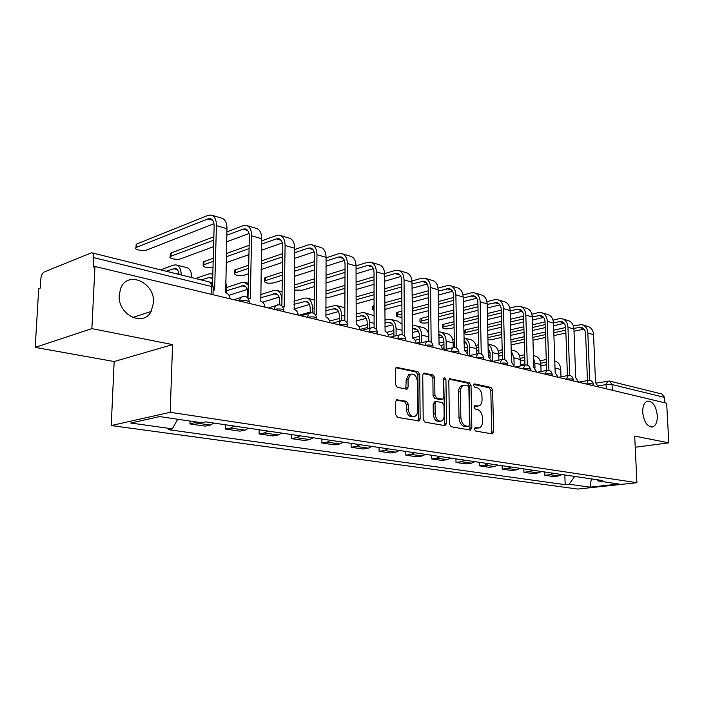 <?xml version="1.0" encoding="UTF-8"?>
<svg xmlns="http://www.w3.org/2000/svg" width="704" height="704" viewBox="0 0 704 704"><rect width="100%" height="100%" fill="white"/><g stroke="black" fill="none" stroke-linecap="round" stroke-linejoin="round"><path stroke-width="1.06" d="M474.417 429.15L475.552 431.006L492.096 433.902L493.583 431.834L492.633 390.078L491.058 387.446L474.637 383.909L473.572 385.308L474.707 387.174L476.854 387.631C479.89 388.731 481.598 391.565 481.994 396.141L482.064 399.643C482.029 402.899 481.017 405.011 479.046 405.97L474.663 405.75L473.994 407.141L475.13 409.006L477.286 409.429C480.33 410.467 482.046 413.292 482.442 417.903L482.513 421.423C482.469 424.829 481.395 427.002 479.31 427.944L475.121 427.715L474.417 429.15M153.49 302.79C155.241 282.709 127.662 269.975 120.701 288.288L119.196 295.108C117.533 314.688 143.361 327.404 151.14 311.441L153.49 302.79M657.334 415.633C656.031 405.9 652.696 401.078 647.328 401.157C644.16 402.494 642.62 406.234 642.708 412.359C643.984 422.03 647.266 426.888 652.573 426.941C655.855 425.647 657.439 421.881 657.334 415.633M397.426 399.582L396.642 399.687L395.639 401.755L395.71 414.515L397.531 417.366L419.109 420.957L420.156 418.845L419.734 374.484L417.982 371.668L396.37 367.33L395.472 369.301L395.551 384.542L397.364 387.402L407.141 389.092L408.1 387.068L408.047 379.57L410.494 374.264C414.295 373.437 416.592 375.848 417.384 381.515L417.657 410.766C417.586 413.582 416.662 415.457 414.876 416.372C411.18 416.962 408.971 414.515 408.267 409.05L408.232 404.114L406.446 401.289L396.519 399.758M170.192 412.306L172.568 344.599L91.872 328.618L94.97 266.482L666.67 403.251L668.8 442.842L634.691 436.084L636.918 482.706L170.192 412.306L111.241 425.55L577.79 489.06L636.918 482.706M449.46 424.028L451.15 426.738L470.281 430.082L471.83 427.979L471.029 385.458L469.401 382.774L449.724 378.752L448.818 380.706L449.46 424.028M444.937 425.656L424.943 422.162L423.192 419.382L422.743 375.135L423.65 373.164L432.995 374.915L434.711 377.687L434.922 395.384L436.638 398.147L442.913 399.177L443.872 397.162L443.617 378.875L444.25 377.511L445.931 379.377L446.565 423.518L444.937 425.656M91.872 328.618L35.2 347.389L38.72 288.719L40.26 288.103L40.806 279.066C41.202 275.458 42.346 273.09 44.255 271.964L91.564 252.771C93.042 253.15 93.755 254.769 93.711 257.629L93.227 267.168L94.97 266.482M35.2 347.389L114.162 361.522L111.241 425.55M609.752 381.119L661.962 394.046L664.602 397.408L612.058 384.542L606.074 384.569L598.171 385.959M664.893 402.82L664.602 397.408M635.228 447.251L668.8 442.842M553.45 473.273L550.026 474.69L558.615 475.939L562.038 474.549M558.615 475.939L553.432 476.555L544.826 475.306L544.729 471.988M550.026 474.69L544.826 475.306M523.829 468.899L523.926 472.287L532.866 473.581L538.076 472.938L541.517 471.513M532.585 470.193L529.135 471.636L523.926 472.287M502.102 465.678L502.181 469.137L511.482 470.483L516.718 469.823L520.177 468.354M510.884 466.981L507.417 468.468L502.181 469.137M479.494 462.343L479.565 465.863L489.245 467.262L494.49 466.576L497.966 465.071M488.303 463.646L484.818 465.168L479.565 465.863M455.946 458.858L456.007 462.449L466.092 463.91L471.354 463.197L474.839 461.648M464.772 460.161L461.27 461.727L456.007 462.449M431.402 455.233L431.446 458.894L441.962 460.416L447.242 459.677L450.745 458.093M440.238 456.535L436.726 458.137L431.446 458.894M405.803 451.44L405.83 455.189L416.803 456.773L422.092 455.998L425.603 454.37M414.638 452.751L411.118 454.397L405.83 455.189M379.069 447.489L379.078 451.317L390.535 452.971L395.833 452.17L399.353 450.49M387.895 448.8L384.375 450.49L379.078 451.317M351.129 443.362L351.12 447.269L363.106 449.002L368.394 448.158L371.923 446.433M359.938 444.664L356.409 446.406L351.12 447.269M321.904 439.041L321.869 443.027L334.409 444.849L339.698 443.969L343.226 442.191M330.686 440.334L327.149 442.138L321.869 443.027M291.289 434.509L291.227 438.592L304.366 440.502L309.646 439.578L313.174 437.747M300.027 435.802L296.498 437.659L291.227 438.592M259.186 429.766L259.107 433.946L272.888 435.943L278.142 434.975L281.67 433.092M267.881 431.05L264.352 432.96L259.107 433.946M225.5 424.785L225.394 429.062L239.862 431.156L245.089 430.144L248.609 428.199M234.115 426.061L230.604 428.032L225.394 429.062M190.045 421.054L189.957 423.931L205.163 426.131L210.355 425.075L213.858 423.06M197.023 422.083L189.957 423.931M597.098 479.732L598.312 480.99L618.974 484.026L589.996 487.15L569.166 484.238L574.728 476.423M177.69 419.241L172.33 428.842L168.37 429.66L565.18 484.686L569.166 484.238M172.33 428.842L130.742 423.034L159.641 416.592L201.582 422.752L205.806 421.872L602.483 480.524L598.312 480.99M172.568 344.599L114.162 361.522M564.837 474.962L565.18 484.686M589.996 487.15L591.36 478.878M474.637 428.164L478.183 428.12M477.787 406.199L474.179 406.226M491.269 433.761L491.735 432.124L490.802 390.421L489.227 387.798L473.73 384.463M469.489 429.95L469.973 428.287L469.19 385.818L467.57 383.134L449.231 379.183M468.459 426.439L469.55 424.97L468.864 387.57L467.72 385.686L463.329 385.414C461.437 386.434 460.46 388.52 460.416 391.688L460.847 417.437C461.243 422.145 463.012 425.005 466.136 426.026L468.459 426.439L466.611 426.738L468.574 426.448M463.17 385.493L461.49 385.774C459.589 386.786 458.621 388.881 458.577 392.04L460.416 391.688M466.611 426.738L464.288 426.325C461.155 425.313 459.395 422.453 458.999 417.754L458.577 392.04M423.174 373.578L431.156 375.294L432.995 374.915M442.411 399.265L440.396 399.59L434.79 398.49L433.074 395.736L432.863 378.066L431.156 375.294M444.189 425.524L444.708 423.826L443.67 378.391M435.151 413.855C435.82 419.1 437.897 421.502 441.382 421.054C443.159 420.191 444.074 418.334 444.127 415.501L443.986 405.381L442.288 402.635L436.682 401.544L436.005 401.623L435.028 403.656L435.151 413.855L433.294 414.181C433.963 419.426 436.04 421.819 439.525 421.37L440.167 421.256M434.667 401.87L433.171 403.999L435.028 403.656M433.294 414.181L433.171 403.999M413.433 416.636L413.019 416.706C409.314 417.287 407.114 414.85 406.41 409.394L406.375 404.466L404.589 401.641L396.176 400.057M410.379 374.29L408.646 374.651L406.199 379.958L408.047 379.57M405.759 389.083L406.199 379.958M417.754 420.904L418.299 419.17L417.886 374.88L416.143 372.064L395.938 367.717M561 376.834L560.745 369.477C560.366 364.857 558.378 362.032 554.778 361.011M540.742 363.264L546.357 362.146M540.892 365.834L546.436 364.734M546.269 359.542L540.109 360.782M524.938 363.854L520.335 364.778M511.06 344.863L524.313 342.074M598.33 386.901L595.522 382.536L593.551 334.682C593.155 330.141 591.158 327.351 587.541 326.304L582.71 324.878M573.866 328.363L581.117 327.254C583.81 328.029 585.297 330.114 585.587 333.511L587.462 380.591M589.732 380.362L587.831 333.027C587.444 328.469 585.446 325.662 581.821 324.614L573.346 325.829M565.699 327.527L553.731 330.176M545.38 332.033L532.796 334.822M524.163 336.741L510.928 339.671M510.99 342.188L524.234 339.275M532.875 337.374L545.459 334.611M553.819 332.772L565.796 330.141M532.963 340.19L545.556 337.445M553.916 335.623L565.902 333.01M573.989 331.25L584.012 329.067M541.068 371.527L540.848 364.558C540.47 359.779 538.428 356.902 534.732 355.925L533.421 355.599M534.996 368.113L534.838 363.07L533.5 358.01M520.115 358.362L524.753 357.403M520.238 361.064L524.823 360.122M524.674 354.754L519.534 355.828M487.159 304.436L496.734 302.544C499.453 303.327 500.94 305.545 501.186 309.197L502.418 359.401L492.307 361.539M501.829 359.515L498.863 360.14M520.37 365.974L520.194 359.454C519.825 354.578 517.783 351.657 514.078 350.689L511.192 349.95M514.122 364.575L513.946 357.905L511.218 350.9M511.35 355.828L511.87 362.226M488.286 355.494L490.09 355.106M498.67 353.276L502.251 352.51M498.766 356.127L502.322 355.379M502.181 349.818L498.15 350.689M490.019 352.44L488.224 352.827M498.863 360.166L498.722 354.147C498.37 349.184 496.338 346.218 492.624 345.242L488.03 344.071M492.43 361.513L492.228 352.537C492.034 348.638 490.635 345.884 488.039 344.282M488.11 347.794L490.046 353.012L490.151 357.623M467.562 355.617C467.192 352.977 466.118 351.331 464.341 350.68L467.491 349.976M476.37 348.014L478.79 347.477M466.893 353.118L467.553 352.977M476.441 351.032L478.852 350.495M488.127 348.471L488.594 348.366M478.738 344.731L475.913 345.365M467.447 347.257L464.059 348.014M487.934 339.759L492.58 339.46L501.873 337.366M586.661 384.111L588.183 380.459L578.662 382.193L575.74 377.731L573.91 328.997C573.522 324.377 571.516 321.543 567.89 320.496L562.839 319M553.467 322.705L561.229 321.438C563.939 322.212 565.426 324.324 565.708 327.782L567.442 375.628M569.73 375.461L567.97 327.281C567.591 322.634 565.585 319.792 561.959 318.745L558.862 318.771L553.01 320.109M545.054 321.939L532.497 324.808M523.873 326.788L510.664 329.806M501.741 331.857L487.837 335.034M487.89 337.594L501.802 334.435M510.734 332.411L523.952 329.41M532.576 327.448L545.134 324.597M510.814 335.359L524.031 332.385M532.664 330.44L545.23 327.615M553.582 325.741L564.203 323.347M464.138 331.1L464.13 330.475L465.564 329.877L465.617 332.482L464.174 333.071C464.42 334.365 466.99 334.708 471.865 334.101L478.491 332.561M558.175 377.291L555.174 372.733L553.494 323.092C553.124 318.393 551.118 315.515 547.483 314.459L542.194 312.902M532.259 316.835L540.575 315.383C543.286 316.166 544.782 318.314 545.046 321.834L546.621 370.445M548.926 370.392L547.316 321.306C546.955 316.58 544.949 313.694 541.306 312.638L538.208 312.682L531.863 314.186M523.574 316.149L510.391 319.264M501.486 321.376L487.608 324.658M478.377 326.85L465.564 329.877M465.617 332.482L478.43 329.472M487.661 327.307L501.547 324.042M510.462 321.948L523.644 318.85M487.731 330.414L501.626 327.184M510.541 325.107L523.741 322.045M532.356 320.038L543.629 317.416M442.473 325.459L442.464 324.799L443.854 324.21L443.89 326.858L442.499 327.439C442.737 328.803 445.368 329.164 450.375 328.539L454.089 327.642M536.888 372.205L533.782 367.541L532.259 316.958C531.907 312.162 529.901 309.241 526.258 308.185L520.731 306.557M510.171 310.746L519.086 309.091C521.814 309.874 523.301 312.057 523.556 315.638L524.964 365.015M527.287 365.13L525.835 315.102C525.492 310.279 523.486 307.349 519.834 306.293L516.718 306.354L509.846 308.035M501.213 310.156L487.362 313.544M478.148 315.806L463.549 319.378M454.001 321.719L443.854 324.21M443.89 326.858L454.036 324.386M463.602 322.062L478.21 318.516M487.423 316.272L501.274 312.91M463.654 325.345L478.271 321.825M487.494 319.607L501.362 316.272M510.259 314.134L522.218 311.256M476.502 354.077L476.397 348.621C476.062 343.57 474.03 340.56 470.316 339.583L464.35 338.07M469.797 355.529L469.638 346.958C469.339 342.047 467.421 339.046 463.874 337.929M463.936 340.991C466.118 342.091 467.289 344.238 467.447 347.442L467.597 355.626M440.598 345.426L443.969 344.661M453.147 342.549L454.326 342.285M442.182 348.242L444.013 347.829M453.2 345.743L454.379 345.479M463.971 343.306L466.083 342.822M454.282 339.495L452.769 339.847M443.934 341.889L438.821 343.068M453.226 347.591L453.156 342.874C452.839 337.726 450.824 334.664 447.102 333.687L440.862 332.103M446.239 349.254L446.125 341.141C445.808 335.966 443.802 332.886 440.079 331.91L438.671 331.822M438.706 334.717L439.428 334.787C442.2 335.509 443.696 337.797 443.925 341.651L444.039 349.747M415.166 340.173L419.452 339.152M416.17 343.297L419.487 342.514M438.75 337.982L442.658 337.058M419.426 336.336L412.438 338.017M419.971 319.607L419.962 318.894L421.3 318.322L421.326 321.015L419.989 321.587C420.226 323.022 422.919 323.418 428.067 322.758L428.613 322.626M514.73 366.898L511.509 362.129L510.162 310.57C509.828 305.686 507.83 302.72 504.17 301.664L498.379 299.948M504.75 359.682L503.474 308.634C503.14 303.723 501.151 300.74 497.49 299.684L494.366 299.763L486.913 301.655M477.91 303.943L463.346 307.639M453.816 310.059L438.434 313.966M428.542 316.483L421.3 318.322M421.326 321.015L428.569 319.194M438.469 316.694L453.86 312.822M463.39 310.42L477.963 306.75M438.522 320.153L453.913 316.316M463.452 313.94L478.042 310.306M487.238 308.018L499.937 304.85M396.59 313.526L396.59 312.761L397.866 312.198L397.883 314.943L396.598 315.498C396.114 316.554 397.901 317.099 401.966 317.134M491.638 361.372L488.303 356.497L487.15 303.908C486.825 298.936 484.836 295.918 481.175 294.862L475.103 293.066M463.17 297.88L473.44 295.724C476.168 296.507 477.646 298.76 477.884 302.482L478.914 353.549M481.263 354.033L480.181 301.893C479.864 296.894 477.875 293.858 474.214 292.802L471.082 292.899L462.986 295.029M453.614 297.502L438.275 301.55M428.402 304.146L412.192 308.422M401.922 311.124L397.866 312.198M397.883 314.943L401.94 313.878M412.218 311.194L428.428 306.953M438.31 304.374L453.658 300.362M412.245 314.855L428.472 310.658M438.363 308.106L453.719 304.137M463.241 301.673L476.731 298.188M421.696 342.663L421.617 335.086C421.335 329.806 419.329 326.674 415.615 325.697L412.342 325.97M412.359 328.882L414.955 328.636C417.718 329.358 419.214 331.69 419.426 335.614L419.496 343.174M388.3 334.831L393.888 333.45M412.394 332.499L418.246 331.065M393.879 330.581L386.734 332.367M428.745 334.62C427.918 330.616 425.982 328.258 422.928 327.554L416.398 325.899M396.106 335.729L396.07 328.768C395.806 323.382 393.818 320.197 390.104 319.22L384.789 320.047M384.806 323.013L389.435 322.221C392.198 322.951 393.677 325.318 393.87 329.314L393.906 336.266M359.92 329.428L367.206 327.554M384.815 326.858L392.797 324.826M367.206 324.623L359.014 326.753M402.01 324.218L397.742 321.156L390.887 319.422M369.406 328.416L369.406 322.177C369.169 316.677 367.198 313.447 363.493 312.47L355.942 313.949M355.942 316.967L362.806 315.533C365.561 316.263 367.03 318.666 367.206 322.749L367.206 328.979M355.934 321.068L366.238 318.331M339.337 318.454L329.56 321.112M374.088 315.718L364.276 312.664M341.519 320.461L341.546 315.286C341.334 309.681 339.39 306.39 335.702 305.413L325.706 307.674M325.679 310.754L334.998 308.554C337.744 309.276 339.196 311.722 339.346 315.885L339.319 321.288M325.644 315.128L338.501 311.564M310.191 312.074L298.91 315.269M344.863 307.745L336.477 305.615M312.365 312.77L312.418 308.088C312.242 302.359 310.314 299.006 306.645 298.038L304.084 298.214L293.955 301.224M293.911 304.357L305.932 301.25C308.66 301.963 310.094 304.454 310.218 308.713L310.182 312.849M293.85 309.038L309.487 304.506M281.838 305.879L281.926 300.546C281.776 294.694 279.884 291.289 276.241 290.321L273.689 290.523L260.586 294.606M260.524 297.801L275.51 293.603C278.221 294.325 279.629 296.85 279.734 301.206L279.682 304.797M262.592 302.174L279.118 297.141M226.398 290.761L243.646 285.604C246.338 286.308 247.72 288.886 247.79 293.339L247.694 297.827M229.011 295.302L247.289 289.45M248.283 285.146L244.394 282.242L241.859 282.462L226.486 287.505M226.345 292.943L226.503 286.845L225.641 280.905M201.071 279.893L210.232 277.209L212.67 278.775M210.575 282.542L212.59 281.864M212.793 274.472L210.998 273.768L208.481 274.014L195.483 278.511M372.275 307.199L372.275 306.372L373.49 305.835L373.498 308.625L372.275 309.17L374.079 310.658M464.341 350.68L463.153 296.974C462.854 291.896 460.874 288.834 457.204 287.778L450.842 285.894M438.134 291.069L449.161 288.614C451.889 289.397 453.367 291.685 453.578 295.478L454.406 347.477M456.755 348.19L455.884 294.87C455.594 289.766 453.614 286.686 449.944 285.63L446.811 285.745L438.011 288.156M428.252 290.831L412.086 295.258M401.843 298.065L384.736 302.755M374.079 305.677L373.49 305.835M373.498 308.625L374.079 308.466M384.745 305.571L401.861 300.925M412.104 298.135L428.287 293.744M384.754 309.452L401.887 304.85M412.139 302.095L428.331 297.748M438.187 295.099L452.531 291.254M442.429 349.606C442.05 346.905 440.942 345.215 439.085 344.546L438.117 289.731C437.844 284.557 435.873 281.442 432.203 280.386L425.524 278.414M411.99 283.994L423.826 281.195C426.554 281.978 428.023 284.302 428.217 288.174L428.815 341.167M431.165 342.144L430.531 287.54C430.258 282.33 428.287 279.198 424.626 278.15L421.485 278.282L411.919 281.01M401.755 283.914L384.692 288.781M374.053 291.808L355.978 296.965M355.978 299.834L374.062 294.721M384.701 291.711L401.773 286.88M355.969 303.952L374.07 298.892M384.71 295.918L401.799 291.139M412.025 288.288L427.266 284.02M325.776 297.695L329.586 297.264L344.925 292.794M416.17 343.323C415.791 340.56 414.638 338.835 412.702 338.14L411.972 282.172C411.717 276.892 409.763 273.724 406.102 272.668L399.08 270.591M384.648 276.637L395.058 273.566L397.373 273.442C400.092 274.226 401.544 276.593 401.729 280.544L402.081 334.62M404.422 335.905L404.043 279.875C403.797 274.569 401.843 271.383 398.182 270.327L395.05 270.494L384.622 273.592M374.035 276.742L356.004 282.102M344.951 285.393L325.829 291.078M325.802 293.99L344.942 288.35M356.004 285.085L374.044 279.77M355.995 289.564L374.044 284.31M384.666 281.213L400.884 276.487M294.105 290.057L302.359 290.206L314.362 286.563M388.714 336.75C388.326 333.934 387.13 332.156 385.106 331.434L384.639 274.27C384.41 268.875 382.474 265.654 378.822 264.607L371.43 262.425M356.03 268.99L367.409 265.487L369.714 265.346C372.425 266.121 373.868 268.532 374.026 272.562L374.106 327.818M376.446 329.331L376.341 271.867C376.121 266.446 374.185 263.208 370.542 262.161L367.409 262.346L356.039 265.874M345.022 269.306L325.943 275.229M314.442 278.81L294.166 285.102M294.131 288.068L314.406 281.82M325.926 278.274L345.004 272.386M325.882 283.052L344.986 277.244M356.022 273.882L373.296 268.629M264.458 279.127L264.475 278.045L265.408 277.605L265.346 280.623L264.422 281.072C264.625 283.07 267.81 283.668 273.962 282.858L282.278 280.21M359.964 329.877C359.586 326.99 358.327 325.169 356.206 324.421L356.039 265.998C355.837 260.489 353.918 257.215 350.284 256.168L342.496 253.871M326.049 261.034L338.466 257.03L340.771 256.872C343.473 257.646 344.898 260.093 345.039 264.211L344.819 320.76M346.526 322.089L347.142 322.221L347.354 263.49C347.16 257.946 345.242 254.654 341.616 253.607L338.483 253.818L326.075 257.858M314.6 261.598L294.395 268.171M282.401 272.07L265.408 277.605M265.346 280.623L282.348 275.141M294.351 271.269L314.574 264.739M294.281 276.39L314.521 269.94M326.014 266.288L344.414 260.427M234.502 271.33L234.538 270.178L235.382 269.764L235.303 272.844L234.458 273.258C234.67 275.378 237.952 276.021 244.306 275.176L248.53 273.768M329.842 322.67C329.454 319.722 328.152 317.847 325.934 317.064L326.075 257.338C325.908 251.706 324.016 248.371 320.39 247.333L312.189 244.913M294.598 252.762L308.158 248.169L310.455 247.993C313.139 248.758 314.547 251.249 314.662 255.464L314.107 313.456M315.366 314.591L316.422 314.758L316.967 254.698C316.809 249.04 314.926 245.687 311.309 244.649L308.194 244.895L294.642 249.524M282.682 253.607L261.237 260.929M248.714 265.206L235.382 269.764M235.303 272.844L248.644 268.33M261.175 264.088L282.638 256.819M261.07 269.579L282.55 262.407M294.518 258.412L314.151 251.856M203.192 263.173L203.236 261.941L203.993 261.562L203.896 264.713L203.139 265.091C203.174 267.247 206.457 267.969 212.995 267.247M298.241 315.11C297.854 312.083 296.49 310.165 294.158 309.346L294.659 248.248C294.518 242.493 292.662 239.105 289.062 238.075L280.412 235.514M261.562 244.165L276.382 238.885L278.661 238.682C281.327 239.448 282.709 241.982 282.797 246.286L281.873 305.906M282.682 306.768L284.17 306.926L285.094 245.485C284.97 239.694 283.122 236.28 279.532 235.259L276.434 235.532L261.624 240.856M249.146 245.335L226.345 253.528M213.25 258.236L203.993 261.562M203.896 264.713L213.162 261.413M226.266 256.749L249.075 248.618M226.107 262.654L248.943 254.646M261.439 250.254L282.401 242.898M170.43 254.628L170.474 253.317L171.142 252.982L171.028 256.203L170.359 256.538C167.517 258.28 177.162 260.295 180.875 258.755L213.576 246.655M265.047 307.173C264.651 304.075 263.234 302.095 260.788 301.242L261.668 238.709C261.571 232.83 259.741 229.372 256.177 228.351L247.034 225.65M226.82 235.224L243.012 229.134L245.274 228.906C247.922 229.662 249.278 232.241 249.33 236.65L248.002 298.162M248.327 298.593L250.29 298.698L251.618 235.805C251.539 229.882 249.718 226.406 246.171 225.394L243.091 225.711L226.908 231.845M213.858 236.79L171.142 252.982M171.028 256.203L213.761 240.134M226.644 241.815L249.049 233.534M166.074 271.225L175.146 268.391C177.311 268.884 178.605 270.899 179.036 274.437M176.572 273.83L178.825 273.02M181.254 274.982C181.078 269.095 179.3 265.725 175.93 264.862L173.439 265.144L160.565 269.861M191.814 277.605C191.62 271.753 189.834 268.4 186.446 267.538L176.669 265.056M136.101 245.678L136.726 243.998L136.585 247.289L136.022 247.579C132.977 249.392 143.176 251.601 146.907 249.964L213.963 223.731M230.138 298.822C229.742 295.645 228.254 293.612 225.685 292.723L226.987 228.686C226.934 222.658 225.148 219.146 221.628 218.134L211.957 215.274M136.585 247.289L207.944 218.891L210.188 218.627C212.802 219.375 214.122 221.998 214.148 226.512L212.511 284.662M213.118 289.846L214.632 290.039L216.418 225.623C216.383 219.56 214.606 216.031 211.094 215.028L208.05 215.38L136.726 243.998M606.258 388.793L606.074 384.569L607.913 380.987M230.604 428.032L245.089 430.144M264.352 432.96L278.142 434.975M296.498 437.659L309.646 439.578M327.149 442.138L339.698 443.969M356.409 446.406L368.394 448.158M384.375 450.49L395.833 452.17M411.118 454.397L422.092 455.998M436.726 458.137L447.242 459.677M461.27 461.727L471.354 463.197M484.818 465.168L494.49 466.576M507.417 468.468L516.718 469.823M529.135 471.636L538.076 472.938M195.131 422.849L210.355 425.075M593.481 385.739L593.437 384.701C593.296 383.786 591.034 383.557 586.661 384.023L586.467 384.058M593.428 384.261C592.812 381.366 591.07 380.098 588.183 380.459L588.588 380.38M573.267 380.908L573.232 379.878C573.1 378.91 570.786 378.664 566.289 379.157L568.304 375.443M552.244 375.874L552.209 374.862C552.094 373.833 549.727 373.578 545.098 374.079L546.691 370.436L537.205 372.275M530.358 370.638L530.332 369.644C530.235 368.553 527.798 368.28 523.037 368.799L525.237 364.971M507.549 365.182L507.522 364.206C507.452 363.053 504.953 362.754 500.042 363.299L501.688 359.577C504.865 358.987 506.81 360.325 507.514 363.598M483.771 359.489L483.745 358.538C483.692 357.315 481.122 356.99 476.062 357.562L477.717 353.813L478.474 353.61M458.946 353.558L458.929 352.634C458.894 351.331 456.254 350.979 451.026 351.569L452.69 347.794L453.561 347.547M433.004 347.354L432.995 346.456C432.978 345.074 430.276 344.696 424.873 345.312L426.527 341.528L427.522 341.22M405.882 340.859L405.882 340.006C405.891 338.536 403.102 338.122 397.514 338.765L399.15 334.981L400.294 334.602M377.494 334.066L377.494 333.256C377.529 331.69 374.651 331.241 368.87 331.91L370.462 328.143L371.782 327.677M347.741 326.955L347.75 326.181C347.802 324.518 344.837 324.025 338.844 324.729L340.375 321.006L341.906 320.417M316.536 319.484L316.536 318.771C316.615 316.985 313.553 316.457 307.34 317.187L308.783 313.544L310.552 312.796M283.756 311.643L283.765 310.983C283.862 309.082 280.694 308.51 274.243 309.267L275.554 305.756L277.614 304.797M249.278 303.398L249.295 302.799C249.41 300.775 246.127 300.15 239.43 300.934L240.574 297.625L242.977 296.375M612.304 390.245L612.058 384.542L609.391 381.031L596.561 383.029M211.103 294.263L211.323 286.431L93.711 257.629M212.986 294.712L213.162 288.508C214.245 287.76 213.638 287.074 211.323 286.431C211.297 283.774 210.505 282.242 208.947 281.846L91.898 252.85M475.807 428.366L477.655 428.067M474.549 405.803L475.068 405.706M475.385 406.463L477.224 406.138M474.082 384.014L474.637 383.909M489.227 387.798L491.058 387.446M490.802 390.421L492.633 390.078M491.735 432.124L493.583 431.834M475.024 427.759L475.49 427.689M449.566 378.849L450.419 378.673M467.57 383.134L469.401 382.774M469.19 385.818L471.029 385.458M469.973 428.287L471.83 427.979M458.999 417.754L460.847 417.437M464.288 426.325L466.136 426.026M423.491 373.261L424.433 373.067M432.863 378.066L434.711 377.687M433.074 395.736L434.922 395.384M434.79 398.49L436.638 398.147M440.396 399.59L442.244 399.247M444.092 379.746L445.931 379.377M444.708 423.826L446.565 423.518M404.589 401.641L406.446 401.289M406.375 404.466L408.232 404.114M406.41 409.394L408.267 409.05M406.252 387.446L408.1 387.068M396.229 367.418L397.25 367.198M416.143 372.064L417.982 371.668M417.886 374.88L419.734 374.484M418.299 419.17L420.156 418.845M560.745 369.477L555.016 368.06M587.831 333.027L593.551 334.682M578.846 327.272L583.651 328.671M540.848 364.558L534.838 363.07M520.194 359.454L513.946 357.905M498.722 354.147L492.228 352.537M567.97 327.281L573.91 328.997M558.958 321.455L563.781 322.863M547.316 321.306L553.494 323.092M538.287 315.418L543.127 316.826M525.835 315.102L532.259 316.958M516.798 309.135L521.646 310.552M476.397 348.621L469.638 346.958M465.159 341.774L463.936 341.466M453.156 342.874L446.125 341.141M441.654 335.878L438.715 335.148M503.474 308.634L510.162 310.57M494.428 302.597L499.286 304.022M480.181 301.893L487.15 303.908M471.134 295.794L476.001 297.211M428.771 336.846L421.617 335.086M417.173 329.745L413.054 328.706M402.046 330.246L396.07 328.768M391.644 323.338L387.534 322.309M374.097 323.338L369.406 322.177M365.015 316.668L360.914 315.638M344.837 316.096L341.546 315.286M337.19 309.69L333.106 308.66M314.151 308.519L312.418 308.088M308.106 302.394L304.04 301.374M277.675 294.765L273.636 293.753M245.784 286.766L241.78 285.762M226.503 286.845L225.491 286.598M212.344 278.379L208.384 277.394M455.884 294.87L463.153 296.974M446.855 288.702L451.722 290.118M430.531 287.54L438.117 289.731M421.52 281.292L426.378 282.718M404.043 279.875L411.972 282.172M395.058 273.566L399.916 274.982M376.341 271.867L384.639 274.27M367.409 265.487L372.249 266.895M347.354 263.49L356.039 265.998M338.466 257.03L343.288 258.438M316.967 254.698L326.075 257.338M308.158 248.169L312.954 249.568M285.094 245.485L294.659 248.248M276.382 238.885L281.134 240.275M251.618 235.805L261.668 238.709M243.012 229.134L247.72 230.516M177.223 269.579L173.316 268.594M216.418 225.623L226.987 228.686M207.944 218.891L212.599 220.246M573.223 379.394C572.59 376.42 570.803 375.135 567.846 375.549L558.342 377.335M552.2 374.343C551.549 371.272 549.71 369.97 546.691 370.436M530.314 369.081C529.646 365.913 527.754 364.593 524.656 365.112L515.214 367.013M483.736 357.887C483.006 354.49 480.999 353.135 477.717 353.813L468.433 355.819M458.92 351.921C458.146 348.392 456.069 347.019 452.69 347.794L443.52 349.862M432.995 345.682C432.177 342.012 430.021 340.63 426.527 341.528L417.516 343.64M405.882 339.17C405.011 335.333 402.767 333.934 399.15 334.981L390.333 337.137M377.502 332.35C376.561 328.328 374.211 326.92 370.462 328.143L361.9 330.343M347.758 325.204C346.738 320.971 344.274 319.572 340.375 321.006L332.138 323.224M316.562 317.706C315.436 313.227 312.84 311.846 308.783 313.544L300.951 315.762M283.791 309.839C282.542 305.078 279.796 303.714 275.554 305.756L268.242 307.938M249.339 301.567C247.914 296.472 244.992 295.161 240.574 297.625L233.913 299.719M213.215 287.162C212.934 284.61 211.675 282.885 209.44 281.987M651.702 427.064L652.573 426.941M132.678 317.504L151.14 311.441M461.49 385.774L463.329 385.414M434.157 401.966L436.005 401.623M408.646 374.651L410.494 374.264M406.516 389.224L407.141 389.092M418.59 421.045L419.109 420.957M581.117 327.254L581.768 327.448M561.229 321.438L561.889 321.622M464.13 330.475L464.174 333.071M540.575 315.383L541.235 315.577M442.464 324.799L442.499 327.439M519.086 309.091L519.746 309.285M440.009 334.928L439.428 334.787M419.962 318.894L419.989 321.587M496.734 302.544L497.394 302.738M396.59 312.761L396.598 315.498M473.44 295.724L474.1 295.918M415.536 328.786L414.955 328.636M390.016 322.37L389.435 322.221M363.387 315.682L362.806 315.533M335.579 308.695L334.998 308.554M306.504 301.391L305.932 301.25M314.239 299.966L307.419 298.241M276.082 293.753L275.51 293.603M282.093 291.808L277.015 290.523M244.209 285.745L243.646 285.604M248.327 283.237L245.159 282.436M210.786 277.35L210.232 277.209M212.802 274.226L211.746 273.962M372.275 306.372L372.275 309.17M449.161 288.614L449.821 288.807M423.826 281.195L424.486 281.389M397.373 273.442L398.033 273.636M369.714 265.346L370.374 265.54M264.475 278.045L264.422 281.072M340.771 256.872L341.422 257.066M234.538 270.178L234.458 273.258M310.455 247.993L311.106 248.186M203.236 261.941L203.139 265.091M278.661 238.682L279.303 238.867M170.474 253.317L170.359 256.538M245.274 228.906L245.916 229.09M175.701 268.532L175.146 268.391M136.162 244.288L136.022 247.579M210.188 218.627L210.822 218.812"/></g></svg>
